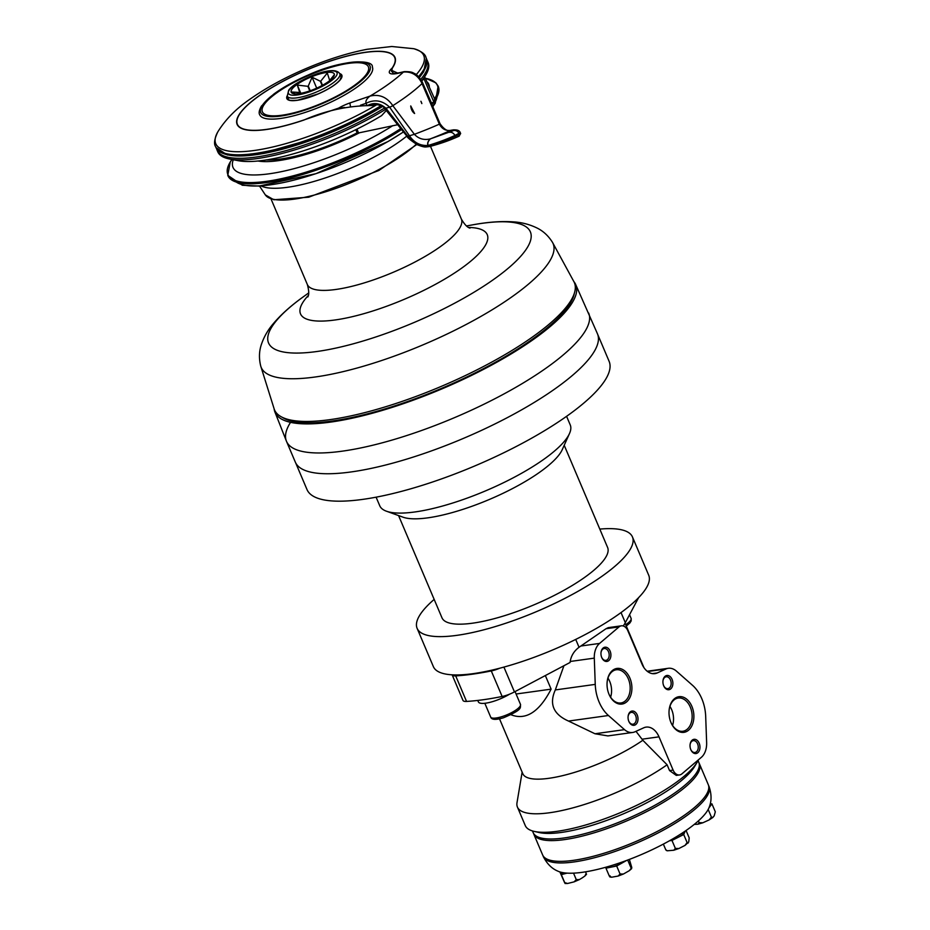 <?xml version="1.0" encoding="UTF-8"?>
<svg xmlns="http://www.w3.org/2000/svg" width="930" height="930" viewBox="0 0 930 930"><rect width="100%" height="100%" fill="white"/><g stroke="black" fill="none" stroke-linecap="round" stroke-linejoin="round"><path stroke-width="1.4" d="M607.964 678.133A16.763 11.474 -97.9 0 1 610.615 697.198M607.15 681.899A16.763 11.474 -97.9 0 1 616.276 669.774A16.763 11.474 -97.9 0 1 629.947 684.794A16.763 11.474 -97.9 0 1 620.903 702.975A16.763 11.474 -97.9 0 1 608.871 693.931A16.763 11.474 -97.9 0 1 608.813 693.792M609.045 694.361A17.996 12.311 -97.9 0 1 608.894 694.001A17.996 12.311 -97.9 0 1 607.174 681.678A17.996 12.311 -97.9 0 1 624.704 670.89A17.996 12.311 -97.9 0 1 628.878 699.337A17.996 12.311 -97.9 0 1 609.045 694.361M641.933 663.927L627.82 630.68A8.998 6.161 82.1 0 0 621.356 625.82A8.998 6.161 82.1 0 0 619.031 626.901L599.583 643.421A17.996 12.311 82.1 0 0 594.293 658.126L595.246 684.387A35.084 24.006 82.1 0 0 608.452 715.507L624.507 729.643A17.996 12.311 82.1 0 0 632.633 732.468A17.996 12.311 82.1 0 0 635.016 731.771L643.7 727.818A17.996 12.311 -97.9 0 1 646.083 727.121A17.996 12.311 -97.9 0 1 658.998 736.839L673.111 770.087A8.998 6.161 82.1 0 0 679.574 774.946A8.998 6.161 82.1 0 0 681.899 773.865L701.336 757.346A17.996 12.311 82.1 0 0 706.637 742.64L705.684 716.379A35.084 24.006 82.1 0 0 692.466 685.259L676.424 671.123A17.996 12.311 82.1 0 0 668.286 668.298A17.996 12.311 82.1 0 0 665.915 668.996L657.231 672.948A17.996 12.311 -97.9 0 1 654.848 673.646A17.996 12.311 -97.9 0 1 641.933 663.927M671.007 722.622A17.996 12.311 -97.9 0 1 670.867 722.273A17.996 12.311 -97.9 0 1 669.147 709.95A17.996 12.311 -97.9 0 1 686.677 699.151A17.996 12.311 -97.9 0 1 690.851 727.609A17.996 12.311 -97.9 0 1 671.007 722.622M663.718 685.84A7.196 4.929 -97.9 0 1 663.66 685.701A7.196 4.929 -97.9 0 1 662.974 680.772A7.196 4.929 -97.9 0 1 669.984 676.447A7.196 4.929 -97.9 0 1 671.658 687.828A7.196 4.929 -97.9 0 1 663.718 685.84M601.757 657.568A7.196 4.929 -97.9 0 1 601.698 657.429A7.196 4.929 -97.9 0 1 601.013 652.5A7.196 4.929 -97.9 0 1 608.022 648.187A7.196 4.929 -97.9 0 1 609.685 659.568A7.196 4.929 -97.9 0 1 601.757 657.568M628.854 721.413A7.196 4.929 -97.9 0 1 628.796 721.273A7.196 4.929 -97.9 0 1 628.11 716.344A7.196 4.929 -97.9 0 1 635.12 712.031A7.196 4.929 -97.9 0 1 636.794 723.412A7.196 4.929 -97.9 0 1 628.854 721.413M690.827 749.685A7.196 4.929 -97.9 0 1 690.769 749.545A7.196 4.929 -97.9 0 1 690.083 744.616A7.196 4.929 -97.9 0 1 697.093 740.292A7.196 4.929 -97.9 0 1 698.756 751.673A7.196 4.929 -97.9 0 1 690.827 749.685M669.123 710.171A16.763 11.474 -97.9 0 1 678.249 698.035A16.763 11.474 -97.9 0 1 691.92 713.066A16.763 11.474 -97.9 0 1 682.864 731.247A16.763 11.474 -97.9 0 1 670.832 722.192A16.763 11.474 -97.9 0 1 670.774 722.064M669.926 706.405A16.763 11.474 -97.9 0 1 672.576 725.47M662.962 680.992A5.975 4.092 -97.9 0 1 666.194 676.796A5.975 4.092 -97.9 0 1 671.076 682.155A5.975 4.092 -97.9 0 1 667.845 688.642A5.975 4.092 -97.9 0 1 663.578 685.48M600.989 652.732A5.975 4.092 -97.9 0 1 604.221 648.524A5.975 4.092 -97.9 0 1 609.104 653.883A5.975 4.092 -97.9 0 1 605.872 660.37A5.975 4.092 -97.9 0 1 601.617 657.219M628.087 716.577A5.975 4.092 -97.9 0 1 631.331 712.368A5.975 4.092 -97.9 0 1 636.201 717.728A5.975 4.092 -97.9 0 1 632.97 724.214A5.975 4.092 -97.9 0 1 628.715 721.064M690.06 744.837A5.975 4.092 -97.9 0 1 693.292 740.64A5.975 4.092 -97.9 0 1 698.174 746A5.975 4.092 -97.9 0 1 694.942 752.486A5.975 4.092 -97.9 0 1 690.676 749.324M679.574 774.946L676.273 775.399L669.554 770.586L667.089 764.786L642.839 740.268L635.981 731.329M623.205 625.971A80.968 21.634 -23 0 0 625.32 622.67L638.596 597.665M434.159 599.408A116.959 31.26 -23 0 0 417.117 628.331L433.38 666.647A116.959 31.26 -23 0 0 452.12 674.82A14.392 3.848 -23 0 0 452.154 674.889L462.989 700.43A14.392 3.848 -23 0 0 466.546 701.429A179.943 48.081 -23 0 0 502.13 696.477A14.392 3.848 -23 0 0 514.453 691.908L570.067 662.474L570.206 661.474C571.183 655.697 574.124 650.954 579.041 647.268L606.035 628.715L608.313 627.634L621.356 625.82M477.753 700.43L478.38 701.883A21.588 5.766 -23 0 0 484.565 703.312A21.588 5.766 -23 0 0 509.628 694.14M632.633 732.468L607.894 735.909L594.979 733.758L568.521 721.064C553.397 714.356 548.991 703.975 555.315 689.932L563.929 665.717M522.137 772.133L517.01 802.66A94.465 25.25 -23 0 0 517.429 807.089L525.287 825.608A94.465 25.25 -23 0 0 534.099 831.374A94.465 25.25 -23 0 0 622.112 811.925A94.465 25.25 -23 0 0 697.233 762.123A94.465 25.25 -23 0 0 698.488 759.775M517.429 807.089A94.465 25.25 -23 0 0 576.065 806.984A94.465 25.25 -23 0 0 667.089 764.786M499.515 718.832L522.811 773.725A76.469 20.437 -23 0 0 569.532 773.853A76.469 20.437 -23 0 0 642.839 740.268M545.34 675.552L551.118 689.142C539.179 712.089 525.787 720.611 510.93 714.717M551.118 689.142L516.092 694.013M534.099 831.374L539.179 832.536A89.966 24.041 -23 0 0 622.995 814.017A89.966 24.041 -23 0 0 694.547 766.587L697.233 762.123M532.437 830.932L533.157 832.629A89.966 24.041 -23 0 0 625.367 819.597A89.966 24.041 -23 0 0 698.79 762.321L698.07 760.624M533.553 833.396A89.966 24.041 -23 0 0 533.832 834.222A89.966 24.041 -23 0 0 626.041 821.202A89.966 24.041 -23 0 0 699.465 763.914A89.966 24.041 -23 0 0 699.081 763.135M533.832 834.222L542.643 854.972A89.966 24.041 -23 0 0 634.853 841.952A89.966 24.041 -23 0 0 708.276 784.664L699.465 763.914M543.004 855.705L543.318 856.565C549.037 867.969 556.605 870.527 558.163 871.282A84.572 22.599 -23 0 0 560.848 872.201A84.572 22.599 -23 0 0 613.858 864.83A84.572 22.599 -23 0 0 680.19 834.384A84.572 22.599 -23 0 0 709.23 807.159C709.764 805.508 713.182 798.289 708.951 786.257L708.544 785.432M709.148 807.38A11.695 3.127 -23 0 0 709.974 806.461A11.695 3.127 -23 0 0 710.508 805.217A11.695 3.127 -23 0 0 710.45 804.845L710.16 804.171M708.974 807.798L711.927 803.857L710.218 803.927M694.222 824.433L697.965 824.201L699.162 822.62L702.801 822.794L709.148 819.911L711.404 817.063L712.822 817.493L714.182 815.854L715.31 811.832L711.927 803.857M698.418 820.876L699.162 822.62M708.183 809.46L711.404 817.063M669.926 840.522A11.695 3.127 -23 0 0 677.842 837.488A11.695 3.127 -23 0 0 680.807 835.814A11.695 3.127 -23 0 0 684.759 832.199A11.695 3.127 -23 0 0 684.875 831.304M686.073 830.49L689.188 837.849L688.746 841.941L685.073 845.37L687.096 842.51L688.095 843.115M669.472 840.778L671.983 840.441L683.713 834.524L685.282 831.025M666.415 850.427L665.729 849.695L667.252 850.787L673.797 850.241L675.366 848.427L678.912 848.509L685.073 845.37M663.357 844.103L665.729 849.695M671.983 840.441L675.366 848.427M683.713 834.524L687.096 842.51M606.534 867.039A11.695 3.127 -23 0 0 611.324 867.097A11.695 3.127 -23 0 0 614.463 866.272A11.695 3.127 -23 0 0 622.158 862.947A11.695 3.127 -23 0 0 625.227 860.959M627.704 860.041L631.017 867.853L631.807 867.597L629.366 859.425M610.138 875.909L609.359 876.153L611.684 877.211L618.171 876.048L620.066 874.002L623.414 874.026L629.331 870.654L631.807 867.597M606.023 867.179L605.965 868.178L616.683 866.016L626.564 860.471M605.965 868.178L609.359 876.153M616.683 866.016L620.066 874.002M559.965 871.945L560.499 873.003A11.695 3.127 -23 0 0 560.499 873.003A11.695 3.127 -23 0 0 561.464 873.642A11.695 3.127 -23 0 0 567.033 873.131L561.313 874.619L564.708 882.593L567.579 883.488L574.101 881.861L576.263 879.594L579.32 879.606L582.261 877.85L584.935 875.99L586.191 873.351L585.54 871.829M573.531 873.154L576.263 879.594M560.058 871.98L561.313 874.619M559.907 871.933L564.626 882.698M452.154 674.889A14.392 3.848 -23 0 0 455.7 675.889A179.943 48.081 -23 0 0 491.284 670.937A14.392 3.848 -23 0 0 499.759 668.205A116.959 31.26 -23 0 0 648.71 575.24L632.447 536.936A116.959 31.26 -23 0 0 599.792 529.1M452.12 674.82A116.959 31.26 -23 0 0 473.196 673.646A116.959 31.26 -23 0 0 499.759 668.205M417.117 628.331A116.959 31.26 -23 0 0 456.932 635.341A116.959 31.26 -23 0 0 577.065 591.84A116.959 31.26 -23 0 0 632.447 536.936M398.575 515.58L441.971 617.787A89.966 24.041 -23 0 0 472.591 623.181A89.966 24.041 -23 0 0 564.998 589.713A89.966 24.041 -23 0 0 607.604 547.479L564.208 445.272M376.104 497.178L379.742 505.746A103.463 27.644 -23 0 0 386.473 511.221L403.108 517.208A89.966 24.041 -23 0 0 427.87 517.836A89.966 24.041 -23 0 0 562.243 449.655L569.486 433.543A103.463 27.644 -23 0 0 570.23 424.894L566.591 416.326M386.473 511.221A103.463 27.644 -23 0 0 414.966 511.953A103.463 27.644 -23 0 0 569.486 433.543M597.769 334.579L609.104 361.293A164.099 43.849 157 0 1 467.685 468.906A164.099 43.849 157 0 1 306.993 489.54L295.647 462.815M290.544 422.348A164.133 43.861 -23 0 0 286.487 441.32L295.31 462.094A164.133 43.861 -23 0 0 329.15 473.742A164.133 43.861 -23 0 0 505.839 418.419A164.133 43.861 -23 0 0 597.479 333.835L575.507 284.127A163.343 43.652 -23 0 0 573.926 281.674M274.152 408.921A163.343 43.652 -23 0 0 274.815 411.757A163.343 43.652 -23 0 0 381.242 410.735A163.343 43.652 -23 0 0 541.946 333.184A163.343 43.652 -23 0 0 575.507 284.127M282.336 417.349A161.041 43.036 -23 0 0 442.203 388.101A161.041 43.036 -23 0 0 574.298 293.415M308.76 292.88L303.389 296.751C291.032 305.586 281.034 314.526 273.397 323.57C267.805 329.999 263.713 337.265 261.098 345.356C259.063 351.854 258.935 358.759 260.726 366.06L274.257 409.223A162.866 43.524 -23 0 0 458.548 378.743A162.866 43.524 -23 0 0 574.077 281.976M233.279 159.728A106.346 28.423 -23 0 0 282.511 171.422A106.346 28.423 -23 0 0 392.774 125.655M429.346 86.444A106.346 28.423 -23 0 0 427.649 82.433M257.994 161.006A87.269 23.32 -23 0 0 359.631 132.699M266.34 159.925A83.677 22.355 -23 0 0 357.155 132.851M216.655 148.835A114.262 30.539 -23 0 0 217.097 150.207L217.771 151.799A114.262 30.539 -23 0 0 229.64 159.03L238.347 160.704A106.346 28.423 -23 0 0 381.602 115.622L386.287 110.507M431.241 103.021L433.903 102.137L423.952 78.69L424.987 77.481L423.103 79.085A112.042 29.946 -23 0 1 421.755 80.91M433.903 102.137L434.659 98.964L424.987 77.481M355.76 129.689L357.155 132.851L358.573 132.944L356.946 129.107M398.656 124.527L358.573 132.944M421.801 80.991L431.462 103.009M423.952 78.69L422.011 80.759M229.64 159.03A114.262 30.539 -23 0 0 385.439 109.449M421.627 80.678A114.262 30.539 -23 0 0 425.091 76.074A114.262 30.539 -23 0 0 428.137 62.508L427.451 60.915A114.262 30.539 -23 0 0 426.777 59.636M217.097 150.207A114.262 30.539 -23 0 0 384.323 108.124M420.767 79.306A114.262 30.539 -23 0 0 427.451 60.915M375.15 104.404A111.926 29.911 157 0 1 373.197 105.543C349.25 105.485 326.163 110.31 303.936 120.04A85.746 22.913 157 0 1 237.115 124.376A85.746 22.913 157 0 1 307.086 69.785A85.746 22.913 157 0 1 394.971 57.369A85.746 22.913 157 0 1 392.355 68.053L391.786 70.436L397.749 73.11M367.071 105.729C373.744 102.149 380.079 103.032 386.066 108.38L407.805 136.164L406.956 136.268L384.683 108.508L389.612 107.171A4.499 1.197 -23 0 0 392.82 105.66L414.385 134.304C418.605 138.803 423.859 140.349 430.172 138.93C427.788 141.418 427.103 143.592 428.114 145.452L428.265 145.417C427.254 143.557 427.94 141.383 430.334 138.896L453.7 130.514A4.499 3.627 44.8 0 1 459.118 133.641L459.455 134.431A1.802 1.453 44.8 0 1 458.862 136.303L458.862 136.303A1.802 1.453 44.8 0 1 458.641 136.373L454.805 138.024M453.7 130.514C455.281 129.665 454.351 129.596 450.945 130.316L451.503 130.188M449.446 132.339A4.499 3.627 44.8 0 1 454.863 135.466L460.257 132.63C459.385 130.142 456.374 129.34 451.213 130.223M429.997 146.452L428.265 145.417C438.402 142.371 447.26 139.058 454.863 135.466L455.2 136.257A1.802 1.453 44.8 0 1 454.386 138.198C447.423 141.209 439.297 143.952 429.997 146.452L428.114 145.452C420.314 145.929 414.106 142.709 409.467 135.768L414.385 134.304A123.26 11.567 -16.4 0 0 439.355 124.155L440.041 123.702C444.087 129.479 447.76 131.665 451.05 130.258L450.945 130.316M391.96 68.715L392.076 68.169A85.467 22.843 -23 0 0 394.715 57.486A85.467 22.843 -23 0 0 307.121 69.855A85.467 22.843 -23 0 0 237.371 124.271A85.467 22.843 -23 0 0 303.971 119.947L338.636 108.113A17.996 4.813 -23 0 1 350.168 102.87L369.989 96.116C379.324 93.872 386.938 97.057 392.82 105.66A123.26 32.934 -23 0 0 407.375 95.732A123.26 32.934 -23 0 0 422.069 83.561A4.499 1.197 -23 0 0 422.569 82.596C419.105 76.888 416.175 73.772 413.757 73.249C412.478 72.063 409.281 71.529 404.178 71.645L403.388 72.063A107.961 28.853 157 0 1 400.144 75.005A107.961 28.853 157 0 1 369.989 96.116C366.699 98.627 365.385 101.033 366.06 103.335C374.488 99.091 382.335 100.37 389.612 107.171L409.467 135.768L407.805 136.164C413.222 143.243 420.023 146.394 428.184 145.615L428.335 145.58C438.565 142.743 447.516 139.64 455.2 136.257L459.455 134.431L460.652 133.548L460.257 132.63M430.334 138.896L430.172 138.93A132.258 12.415 -16.4 0 0 450.794 130.351C445.796 131.014 441.983 128.956 439.355 124.155L422.069 83.561C417.919 75.179 411.688 71.343 403.388 72.063L398.435 73.214A4.499 2.372 -103.1 0 1 399.121 72.819L404.108 71.657M414.594 113.507L410.746 105.95L414.606 113.507A8.37 5.731 -97.9 0 1 410.746 105.95M420.906 101.265L421.836 103.59L420.906 101.265A8.37 5.731 -97.9 0 1 421.836 103.59M406.956 136.268C407.189 137.466 410.583 140.267 417.163 144.685C425.243 147.789 424.847 146.998 429.683 146.533L429.765 146.51M360.515 105.218L366.06 103.335L366.804 105.102M372.36 66.972A61.182 16.345 157 0 1 322.431 105.927A61.182 16.345 157 0 1 259.726 114.785C258.587 113.041 259.156 110.147 261.446 106.067L273.699 94.163C283.022 87.327 294.531 80.933 308.225 75.005C342.007 59.462 373.5 59.09 372.36 66.972M368.501 67.134A57.579 15.392 -23 0 0 310.655 74.574A57.579 15.392 -23 0 0 262.237 111.426A57.579 15.392 -23 0 0 320.083 103.986A57.579 15.392 -23 0 0 368.501 67.134M422.569 82.596A4.499 1.197 -23 0 0 422.557 82.596A4.499 1.197 -23 0 0 422.546 82.572L440.041 123.702M344.716 107.496L338.636 108.113M391.867 68.483L391.437 71.215L393.797 73.4M291.067 91.745A23.39 6.254 157 0 1 314.119 75.783A23.39 6.254 157 0 1 334.091 75.865A23.39 6.254 157 0 1 315.165 88.815A23.39 6.254 157 0 1 292.718 93.43A23.39 6.254 157 0 1 291.067 91.745M294.984 93.837L291.706 92L299.483 92.465A17.635 4.708 157 0 1 299.646 92.268L297.321 85.072L307.842 86.316A17.635 4.708 157 0 1 308.26 86.095L312.073 77.213L320.327 81.247A17.635 4.708 157 0 1 320.757 81.131L327.302 73.04L329.627 80.236A17.635 4.708 157 0 1 329.825 80.294L334.103 74.981L333.382 77.051M312.073 77.213L316.7 88.141M320.327 81.247L322.117 85.479M297.321 85.072L300.832 93.326M307.842 86.316L309.771 90.884M322.512 85.269L320.757 81.131M310.225 90.733L308.26 86.095M300.146 93.442L299.646 92.268M299.483 92.465L299.913 93.488M673.111 770.087L669.554 770.586M658.998 736.839L642.363 739.152M665.915 668.996L647.606 671.541M657.231 672.948L652.372 673.622M515.057 691.583L520.475 704.359A16.194 4.325 157 0 1 507.257 714.67A16.194 4.325 157 0 1 490.656 717.018L484.832 703.289M629.552 614.695L631.121 618.404A16.194 4.325 157 0 1 625.704 624.658M619.031 626.901L606.035 628.715M599.583 643.421L580.983 646.001M594.293 658.126L570.206 661.474M595.246 684.387L555.315 689.932M608.452 715.507L568.521 721.064M624.507 729.643L594.979 733.758M575.717 639.41L579.041 647.268M503.909 667.089L514.453 691.908M621.031 612.568L625.32 622.67M543.318 856.565A89.966 24.041 -23 0 0 635.527 843.545A89.966 24.041 -23 0 0 708.951 786.257M455.7 675.889L466.546 701.429M491.284 670.937L502.13 696.477M274.815 411.757L286.487 441.32A164.133 43.861 -23 0 0 394.192 439.448A164.133 43.861 -23 0 0 554.687 361.805A164.133 43.861 -23 0 0 588.655 313.05M260.726 366.06A158.553 42.373 -23 0 0 440.367 337.183A158.553 42.373 -23 0 0 552.432 242.253L574.066 281.964M303.389 296.751A142.185 37.991 -23 0 0 314.677 351.807A142.185 37.991 -23 0 0 504.688 271.153A142.185 37.991 -23 0 0 472.928 224.793C487.866 222.038 501.247 221.049 513.058 221.852C521.567 222.293 529.635 224.386 537.273 228.129C543.364 231.186 548.409 235.883 552.42 242.242M308.353 295.438A101.428 27.11 -23 0 0 341.566 318.932A101.428 27.11 -23 0 0 462.361 267.654A101.428 27.11 -23 0 0 468.534 227.443M307.807 296.961C309.19 294.694 309.016 290.532 307.319 284.452A83.677 22.355 -23 0 0 393.076 272.351A83.677 22.355 -23 0 0 461.361 219.073C464.535 224.514 467.43 227.525 470.01 228.117M416.803 144.51L378.87 170.481L308.748 197.195L273.804 199.764L265.317 194.87A87.432 23.366 -23 0 0 331.545 189.894A87.432 23.366 -23 0 0 416.256 144.208M261.074 185.942A90.012 24.052 -23 0 0 327.337 177.235A90.012 24.052 -23 0 0 406.805 136.071M236.29 182.059A110.542 29.539 -23 0 0 403.457 131.897M432.636 106.287A110.542 29.539 -23 0 0 437.03 96.848M227.85 175.526A114.262 30.539 -23 0 0 227.92 175.7A114.262 30.539 -23 0 0 294.113 176.874A114.262 30.539 -23 0 0 401.562 129.549M431.869 104.474A114.262 30.539 -23 0 0 433.438 102.509M434.659 100.824A114.262 30.539 -23 0 0 438.274 86.409A114.262 30.539 -23 0 0 438.193 86.234M403.492 131.944L388.263 141.395L315.956 173.678L259.063 186.07L242.323 185.244L227.769 175.34A114.262 30.539 -23 0 0 293.903 176.526A114.262 30.539 -23 0 0 401.33 129.247M431.718 104.125A114.262 30.539 -23 0 0 432.799 102.777M434.833 99.975A114.262 30.539 -23 0 0 438.123 86.048L435.868 82.84L425.94 78.399A113.844 30.423 157 0 1 435.391 82.619A113.844 30.423 157 0 1 434.589 98.778M400.784 128.572A113.844 30.423 157 0 1 274.443 180.06A113.844 30.423 157 0 1 231.942 159.472L230.28 161.971L227.769 175.34M380.975 105.741A114.262 30.539 157 0 1 215.609 146.696C213.691 143.848 214.423 138.919 217.794 131.909C225.455 119.482 236.278 108.508 250.286 98.975C266.294 87.722 284.859 77.585 306.005 68.564C327.302 59.497 347.646 53.08 367.025 49.302L391.774 46.5L413.815 48.709A112.96 30.19 157 0 1 416.198 74.702M413.815 48.709C421.197 51.15 425.243 54.045 425.963 57.404A114.262 30.539 157 0 1 418.535 76.655M377.103 104.532A112.96 30.19 157 0 1 259.865 149.614A112.96 30.19 157 0 1 217.794 131.909M381.846 106.218A114.262 30.539 157 0 1 215.946 147.498L215.609 146.696M425.963 57.404L426.3 58.206A114.262 30.539 157 0 1 419.081 77.225M382.404 106.566A113.355 30.295 157 0 1 223.944 153.729M392.076 68.169A17.996 4.813 -23 0 0 398.435 73.214M308.249 75.063A59.381 15.868 -23 0 0 271.688 116.692A59.381 15.868 -23 0 0 366.164 76.086A59.381 15.868 -23 0 0 308.249 75.063M350.168 102.87A4.499 1.139 71.2 0 0 350.517 106.369M287.161 95.848A29.876 7.986 -23 0 0 316.793 94.523A29.876 7.986 -23 0 0 341.915 75.4A29.876 7.986 -23 0 0 339.683 73.563M341.426 76.539A28.97 7.742 -23 0 0 341.356 76.365A28.97 7.742 -23 0 0 340.438 75.307M287.893 97.603A28.97 7.742 -23 0 0 288.021 98.999C287.498 100.335 290.695 100.731 297.635 100.196L318.223 93.872C328.906 89.094 336.195 84.421 340.066 79.852L341.356 76.365M314.584 92.791A28.539 7.626 -23 0 0 339.81 73.819C337.334 69.645 329.906 69.587 317.525 73.633C301.983 79.527 292.357 85.06 288.66 90.245L287.265 96.127A28.539 7.626 -23 0 0 314.584 92.791M313.689 90.28A26.377 7.045 157 0 1 291.09 87.932A26.377 7.045 157 0 1 333.382 70.947A26.377 7.045 157 0 1 313.689 90.28M668.286 668.298L647.199 671.228M520.475 704.359C520.137 707.835 523.299 709.346 503.549 717.751C495.818 720.099 491.528 719.855 490.656 717.018M631.121 618.404L631.168 620.903L629.854 623.03L626.285 626.041M643.944 667.647L625.053 623.147M702.801 822.794L697.965 824.201M712.822 817.493L709.148 819.911M667.252 850.787L666.229 850.38M678.912 848.509L673.797 850.241M631.644 868.62L629.331 870.654M611.684 877.211L609.871 876.967M623.414 874.026L618.159 876.037M579.32 879.606L574.101 881.861M584.935 875.99L586.539 874.258M567.579 883.488L565.056 883.5M466.407 225.967L472.928 224.793M461.361 219.073L430.485 146.347M307.319 284.452L271.025 198.962M265.317 194.87L259.505 186.047M432.81 106.694L435.252 103.23L438.123 86.048M423.138 79.062L425.091 76.074M392.786 72.773L391.786 70.436M382.439 106.59L321.629 136.315L257.784 154.485L227.385 154.996L215.946 147.498M426.3 58.206L423.755 71.645L419.384 77.55M429.683 146.533L454.607 138.128L458.862 136.303L460.652 133.548M384.695 108.519C383.265 104.892 372.825 103.556 371.489 105.218M393.925 73.458L399.121 72.819M395.424 59.148L394.715 57.486M238.08 125.945L237.371 124.271M341.38 77.516L339.81 73.819M288.835 99.812L287.265 96.127"/></g></svg>
